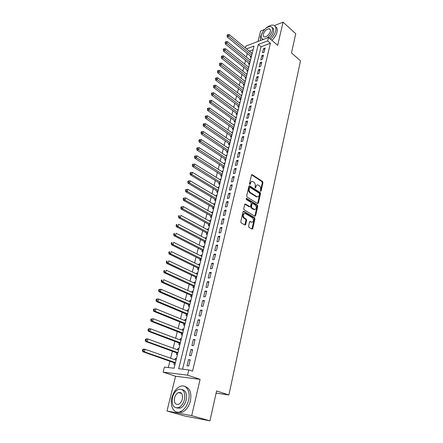 <?xml version="1.0" encoding="UTF-8"?>
<svg xmlns="http://www.w3.org/2000/svg" width="443" height="443" viewBox="0 0 443 443"><rect width="100%" height="100%" fill="white"/><g stroke="black" fill="none" stroke-linecap="round" stroke-linejoin="round"><path stroke-width="0.66" d="M260.573 191.321L261.093 191.016L262.954 182.616L262.561 181.458L252.145 174.664L251.452 175.118L249.498 183.618L249.824 184.471L250.323 184.144L250.577 183.042C250.993 181.669 251.746 181.176 252.831 181.569L253.905 182.245C254.996 183.125 255.423 184.371 255.185 185.994L255.218 187.91L255.749 187.611L255.999 186.509C256.408 185.141 257.145 184.648 258.219 185.036L259.271 185.7C260.346 186.564 260.772 187.804 260.539 189.416L260.573 191.321M260.423 191.171L262.295 182.732L261.902 181.575L251.574 174.835M249.647 184.321L249.918 183.158L250.577 183.042M255.074 187.771L255.34 186.619L255.999 186.509M180.766 392.719L180.318 393.107M248.578 226.201L248.988 227.381L251.989 229.109L252.765 228.616L254.93 218.853L254.526 217.685L243.805 211.317L243.024 211.798L240.754 221.688L241.169 222.884L244.874 225.016L245.666 224.523L246.624 220.298L246.214 219.113L244.392 218.05C242.659 215.376 242.986 213.88 245.372 213.57L252.46 217.768C254.16 220.409 253.833 221.888 251.491 222.203L250.295 221.5L249.525 221.987L248.578 226.201M251.912 222.358L249.697 221.622M209.949 420.85L185.119 416.093L167 410.993L191.686 415.65L209.949 420.85L216.583 390.936L228.887 394.968L300.504 60.829L291.488 52.927L295.747 33.712L283.055 22.15L277.661 45.358L268.53 37.417L267.699 40.9L270.418 43.248L192.539 371.179L188.823 369.905L187.566 375.155L163.129 372.142L164.408 367.114L174.066 368.216L254.027 46.066L246.552 48.891M191.686 415.65L200.109 379.369L187.566 375.155M257.654 203.581L258.413 203.132L260.506 193.663L260.113 192.506L249.603 185.833L248.883 186.298L246.685 195.878L247.089 197.063L257.654 203.581M257.737 206.161L255.611 215.774L254.863 216.256L244.154 209.871L243.739 208.681L244.702 204.5L245.466 204.024L249.869 206.693L250.622 206.216L251.236 203.475L250.832 202.296L246.319 199.533L246.557 198.37L257.339 204.998L257.737 206.161L257.078 206.255L254.946 215.857L255.611 215.774M283.055 22.15L274.405 25.578M264.56 29.482L260.567 31.065L258.009 41.443M175.002 359.744L175.339 358.37L176.419 358.747M174.287 362.612L173.85 364.362L174.991 364.489M177.482 349.776L177.809 348.464L178.872 348.857M176.763 352.661L176.331 354.394L177.471 354.5M179.936 339.919L180.246 338.673L181.298 339.072M179.21 342.821L178.784 344.538L179.924 344.621M182.361 330.173L182.654 328.988L183.701 329.398M181.636 333.092L181.209 334.786L182.35 334.853M184.759 320.538L185.036 319.409L186.077 319.829M184.028 323.468L183.612 325.145L184.748 325.19M187.129 311.003L187.395 309.934L188.425 310.366M186.398 313.949L185.982 315.604L187.118 315.632M189.477 301.572L189.726 300.559L190.75 301.007M188.74 304.535L188.33 306.174L189.466 306.185M191.797 292.247L192.035 291.289L193.048 291.743M191.06 295.221L190.656 296.843L191.786 296.832M194.095 283.022L194.316 282.119L195.319 282.584M193.353 286.006L192.954 287.612L194.078 287.585M196.365 273.89L196.576 273.043L197.572 273.519M195.618 276.892L195.225 278.475L196.349 278.437M198.614 264.864L198.813 264.067L199.799 264.549M197.866 267.871L197.473 269.444L198.597 269.388M200.834 255.927L201.022 255.185L202.002 255.677M200.086 258.95L199.699 260.506L200.817 260.429M203.038 247.089L203.21 246.397L204.179 246.895M202.279 250.118L201.897 251.657L203.021 251.569M205.214 238.34L205.375 237.697L206.338 238.207M204.456 241.385L204.079 242.908L205.198 242.803M207.368 229.684L207.518 229.092L208.47 229.607M206.61 232.736L206.233 234.242L207.346 234.125M209.5 221.118L209.633 220.57L210.58 221.096M208.736 224.18L208.365 225.675L209.478 225.542M211.61 212.64L211.732 212.142L212.673 212.673M210.846 215.713L210.475 217.192L211.588 217.042M213.698 204.251L213.808 203.797L214.744 204.339M212.928 207.335L212.568 208.791L213.676 208.631M215.763 195.944L215.868 195.535L216.793 196.083M214.993 199.034L214.633 200.485L215.741 200.308M217.812 187.727L217.901 187.361L218.82 187.915M217.037 190.828L216.682 192.256L217.79 192.068M219.833 179.587L219.916 179.265L220.824 179.83M219.064 182.699L218.709 184.116L219.811 183.911M221.838 171.535L221.91 171.253L222.812 171.823M221.063 174.653L220.714 176.054L221.816 175.838M223.826 163.561L224.778 163.899M223.045 166.684L222.702 168.074L223.798 167.847M225.786 155.665L226.727 156.052M225.011 158.799L224.667 160.172L225.764 159.934M227.735 147.851L228.654 148.283M226.954 150.985L226.617 152.348L227.708 152.099M229.657 140.11L230.565 140.586M228.876 143.255L228.544 144.601L229.635 144.34M231.567 132.446L232.459 132.972M230.781 135.597L230.449 136.931L231.539 136.66M233.455 124.86L234.33 125.424M232.669 128.016L232.342 129.339L233.428 129.051M236.412 117.035L235.327 117.34L236.185 117.954L211.643 100.345L211.134 102.261L235.72 119.831M234.535 120.507L234.214 121.819L235.299 121.52M236.39 113.07L236.064 114.366L237.149 114.061M238.223 105.711L237.902 106.99L238.982 106.674M240.034 98.412L239.718 99.686L240.798 99.354M241.834 91.192L241.524 92.449L242.598 92.111M243.617 84.032L243.307 85.283L244.381 84.934M245.378 76.944L245.073 78.178L246.147 77.824M247.128 69.922L246.823 71.146L247.892 70.78M248.861 62.967L248.556 64.18L249.625 63.803M264.1 52.252L265.102 48.071L263.541 48.647L262.533 52.822L264.1 52.252M262.411 59.273L263.424 55.054L261.857 55.619L260.844 59.833L262.411 59.273M260.705 66.367L261.73 62.103L260.163 62.651L259.133 66.904L260.705 66.367M258.989 73.521L260.019 69.219L258.446 69.756L257.411 74.053L258.989 73.521M257.25 80.748L258.291 76.406L256.719 76.927L255.672 81.263L257.25 80.748M255.495 88.046L256.552 83.661L254.969 84.17L253.911 88.545L255.495 88.046M253.723 95.417L254.791 90.987L253.208 91.479L252.139 95.898L253.723 95.417M251.934 102.859L253.014 98.385L251.425 98.861L250.345 103.324L251.934 102.859M250.129 110.373L251.214 105.855L249.625 106.314L248.54 110.828L250.129 110.373M248.307 117.96L249.403 113.402L247.809 113.845L246.712 118.397L248.307 117.96M246.463 125.629L247.571 121.022L245.976 121.448L244.863 126.05L246.463 125.629M244.602 133.371L245.721 128.714L244.121 129.129L243.002 133.775L244.602 133.371M242.725 141.19L243.855 136.488L242.249 136.887L241.119 141.577L242.725 141.19M240.826 149.086L241.967 144.34L240.361 144.717L239.214 149.457L240.826 149.086M238.91 157.066L240.062 152.27L238.45 152.63L237.293 157.42L238.91 157.066M236.972 165.128L238.135 160.283L236.523 160.626L235.355 165.46L236.972 165.128M235.011 173.274L236.191 168.373L234.574 168.7L233.395 173.59L235.011 173.274M233.035 181.503L234.225 176.552L232.603 176.862L231.412 181.796L233.035 181.503M231.041 189.814L232.237 184.814L230.615 185.102L229.413 190.091L231.041 189.814M229.02 198.215L230.233 193.165L228.605 193.43L227.392 198.47L229.02 198.215M226.982 206.704L228.206 201.598L226.572 201.847L225.349 206.936L226.982 206.704M224.917 215.281L226.157 210.12L224.523 210.353L223.283 215.497L224.917 215.281M222.835 223.948L224.086 218.737L222.447 218.942L221.195 224.141L222.835 223.948M220.73 232.708L221.998 227.442L220.354 227.63L219.086 232.885L220.73 232.708M218.604 241.562L219.883 236.241L218.238 236.407L216.954 241.717L218.604 241.562M216.45 250.516L217.746 245.134L216.095 245.278L214.8 250.644L216.45 250.516M214.274 259.565L215.586 254.121L213.93 254.243L212.623 259.67L214.274 259.565M212.081 268.707L213.399 263.208L211.743 263.308L210.419 268.79L212.081 268.707M209.855 277.955L211.195 272.395L209.533 272.467L208.193 278.016L209.855 277.955M207.612 287.302L208.958 281.682L207.296 281.731L205.945 287.341L207.612 287.302M205.336 296.755L206.704 291.073L205.037 291.095L203.669 296.766L205.336 296.755M203.044 306.312L204.422 300.564L202.756 300.564L201.371 306.296L203.044 306.312M200.718 315.975L202.113 310.166L200.446 310.139L199.045 315.937L200.718 315.975M198.37 325.749L199.782 319.874L198.11 319.818L196.692 325.683L198.37 325.749M195.994 335.633L197.423 329.692L195.745 329.609L194.316 335.539L195.994 335.633M193.591 345.629L195.036 339.615L193.358 339.51L191.913 345.507L193.591 345.629M191.16 355.74L192.622 349.66L190.939 349.521L189.477 355.585L191.16 355.74M270.418 43.248L261.038 46.748L182.582 369.191M188.496 359.65L187.018 365.785L188.707 365.968L190.18 359.816L188.496 359.65L190.086 360.22M247.31 53.398L246.38 57.097M245.572 60.309L244.625 64.08M243.816 67.286L242.853 71.124M242.044 74.33L241.064 78.239M240.256 81.44L239.253 85.421M238.45 88.617L237.431 92.676M236.628 95.86L235.587 99.996M234.79 103.18L233.732 107.389M232.929 110.567L231.85 114.853M231.052 118.026L229.956 122.39M229.158 125.557L228.04 130.004M227.248 133.166L226.107 137.69M225.315 140.846L224.152 145.459M223.361 148.604L222.181 153.3M221.389 156.44L220.188 161.224M219.401 164.359L218.177 169.226M217.391 172.349L216.14 177.311M215.359 180.428L214.091 185.473M213.304 188.585L212.014 193.724M211.233 196.83L209.916 202.063M209.14 205.153L207.8 210.48M207.019 213.57L205.657 218.992M204.882 222.07L203.492 227.591M202.722 230.659L201.31 236.285M200.541 239.336L199.101 245.068M198.331 248.108L196.869 253.939M196.105 256.973L194.61 262.909M193.851 265.933L192.328 271.98M191.57 274.992L190.025 281.144M189.272 284.146L187.694 290.414M186.94 293.399L185.335 299.778M184.587 302.752L182.953 309.253M182.211 312.21L180.545 318.827M179.803 321.768L178.108 328.507M177.372 331.436L175.649 338.297M174.913 341.215L173.158 348.198M172.427 351.1L170.638 358.215M169.913 361.095L168.29 367.557M253.125 49.699L249.271 51.139M250.572 56.073L250.273 57.274L251.342 56.887M251.596 53.055L252.36 52.772M249.858 59.932L250.655 59.644M248.108 66.876L248.933 66.583M246.336 73.881L247.194 73.588M244.547 80.953L245.444 80.659M242.742 88.091L243.672 87.797M240.914 95.3L241.884 95.001M239.07 102.577L240.078 102.272M237.204 109.925L238.251 109.62M233.467 124.815L234.552 124.522M231.589 132.368L232.675 132.086M229.69 139.994L230.781 139.722M227.774 147.691L228.865 147.436M225.836 155.471L226.932 155.222M223.881 163.323L224.983 163.09M221.91 171.253L223.012 171.031M219.916 179.265L221.018 179.061M217.901 187.361L219.003 187.167M215.868 195.535L216.97 195.352M213.808 203.797L214.921 203.625M211.732 212.142L212.845 211.987M209.633 220.57L210.746 220.431M207.518 229.092L208.631 228.965M205.375 237.697L206.488 237.586M203.21 246.397L204.328 246.297M201.022 255.185L202.141 255.102M198.813 264.067L199.931 264M196.576 273.043L197.7 272.993M194.316 282.119L195.446 282.086M192.035 291.289L193.165 291.272M189.726 300.559L190.861 300.564M187.395 309.934L188.53 309.95M185.036 319.409L186.171 319.442M182.654 328.988L183.79 329.044M180.246 338.673L181.381 338.745M177.809 348.464L178.944 348.558M175.339 358.37L176.48 358.481M216.101 393.102L228.887 394.968M245.084 224.59L245.527 224.845M200.109 379.369L175.561 376.24L167 410.993M175.561 376.24L163.129 372.142M245.405 47.938L245.876 46.089L268.53 37.417M267.699 40.9L258.319 44.444L178.684 368.742L188.823 369.905M261.038 46.748L258.319 44.444M263.541 48.647L264.726 49.649M261.857 55.619L263.048 56.61M260.163 62.651L261.359 63.642M258.446 69.756L259.659 70.736M256.719 76.927L257.937 77.896M254.969 84.17L256.198 85.134M253.208 91.479L254.443 92.432M251.425 98.861L252.671 99.808M249.625 106.314L250.882 107.256M247.809 113.845L249.071 114.776M245.976 121.448L247.249 122.368M244.121 129.129L245.405 130.037M242.249 136.887L243.545 137.784M240.361 144.717L241.662 145.609M238.45 152.63L239.763 153.516M236.523 160.626L237.841 161.496M234.574 168.7L235.903 169.564M232.603 176.862L233.948 177.709M230.615 185.102L231.971 185.944M228.605 193.43L229.972 194.261M226.572 201.847L227.951 202.661M224.523 210.353L225.908 211.156M222.447 218.942L223.848 219.734M220.354 227.63L221.766 228.405M218.238 236.407L219.656 237.171M216.095 245.278L217.53 246.031M213.93 254.243L215.376 254.985M211.743 263.308L213.199 264.034M209.533 272.467L211.001 273.181M207.296 281.731L208.78 282.429M205.037 291.095L206.532 291.776M202.756 300.564L204.262 301.229M200.446 310.139L201.964 310.792M198.11 319.818L199.643 320.455M195.745 329.609L197.296 330.229M193.358 339.51L194.92 340.113M190.939 349.521L192.517 350.108M257.045 185.002L255.34 186.619M251.635 181.536L249.918 183.158M257.604 203.553L259.847 193.768L259.454 192.611L249.016 185.994M259.509 194.034L259.233 193.22L250.013 187.383L249.509 187.71L249.237 188.884C248.994 190.523 249.426 191.78 250.533 192.655L256.979 196.681C258.081 197.096 258.839 196.603 259.255 195.197L259.509 194.034M249.642 187.45L248.844 187.821L249.509 187.71M257.505 196.842L256.32 196.786L249.874 192.76C248.767 191.891 248.335 190.634 248.578 188.989L248.844 187.821M254.786 216.212L254.946 215.857M244.863 204.157L249.176 206.77L249.769 206.687M246.075 198.58L256.68 205.092L257.339 204.998M254.299 209.373L254.371 209.412C256.647 209.079 256.946 207.617 255.273 205.02L252.798 203.503L252.061 203.979L251.447 206.715L251.851 207.889L254.299 209.373L253.634 209.467L254.769 209.556M252.266 203.581L251.397 204.073L252.061 203.979M253.634 209.467L251.187 207.983L250.782 206.809L251.397 204.073M257.078 206.255L256.68 205.092M244.254 213.498C242.232 214.362 242.055 215.907 243.722 218.133L244.392 218.05M244.818 224.983L245.959 220.381L245.544 219.196L243.722 218.133M251.917 229.07L254.265 218.936L253.861 217.768L243.196 211.438M252.172 53.537L229.219 34.571L228.754 36.32L227.248 36.935L251.347 56.87M227.685 35.357L227.874 34.654L227.27 34.903L227.082 35.601L227.685 35.357L251.746 55.253M227.874 34.654L229.219 34.571M227.248 36.935L227.082 35.601M270.618 39.233C273.231 36.669 274.92 33.901 275.701 30.927C276.36 27.599 275.529 25.666 273.198 25.14C271.055 24.891 268.657 25.904 265.999 28.18M262.173 32.81L260.462 36.835L260.423 40.523M271.936 40.379C274.544 37.827 276.238 35.063 277.008 32.09C277.6 29.271 277.052 27.427 275.363 26.558M272.174 27.704C273.525 28.269 273.973 29.626 273.525 31.769C272.894 34.133 271.515 36.265 269.394 38.17M267.024 37.998C269.715 36.049 271.476 33.618 272.318 30.7C272.799 28.291 272.201 26.901 270.512 26.525C266.42 26.934 263.363 29.753 261.348 34.98C260.827 37.433 261.448 38.846 263.192 39.217L263.773 39.239M263.269 34.227C262.943 35.805 263.336 36.714 264.454 36.952C267.09 36.669 269.051 34.842 270.341 31.47C270.656 29.914 270.269 29.016 269.172 28.773C266.536 29.044 264.571 30.86 263.269 34.227M263.004 39.532L262.71 39.1M188.563 400.35C190.795 391.606 186.204 384.026 180.423 386.318C176.403 388.002 173.578 391.767 171.939 397.615C169.603 406.259 174.138 414.332 180.251 411.763C184.222 409.974 186.99 406.17 188.563 400.35M177.466 412.178L182.117 412.3C186.088 410.511 188.856 406.718 190.418 400.915C191.753 392.78 189.947 388.007 185.008 386.584M182.09 389.585C185.8 390.471 187.167 393.932 186.182 399.963C185.041 404.149 183.042 406.884 180.179 408.164L176.657 407.97M184.471 399.442C185.429 392.072 183.474 388.699 178.612 389.314C175.721 390.543 173.689 393.262 172.51 397.476C171.469 404.908 173.446 408.308 178.451 407.665C181.32 406.381 183.324 403.639 184.471 399.442M174.597 397.82C173.938 402.604 175.212 404.791 178.424 404.381C180.268 403.562 181.564 401.795 182.306 399.088C182.937 394.331 181.674 392.155 178.523 392.553C176.663 393.351 175.356 395.106 174.597 397.82M181.215 393.052L180.871 393.279M250.461 60.425L227.342 41.598L226.871 43.364L225.365 43.962L249.636 63.759M225.797 42.395L225.985 41.686L225.387 41.93L225.194 42.633L225.797 42.395L250.035 62.158M225.985 41.686L227.342 41.598M225.365 43.962L225.194 42.633M248.739 67.38L225.448 48.691L224.972 50.474L223.46 51.061L247.908 70.714M223.892 49.5L224.086 48.785L223.482 49.023L223.289 49.738L223.892 49.5L248.301 69.13M224.086 48.785L225.448 48.691M223.46 51.061L223.289 49.738M246.995 74.402L223.532 55.857L223.05 57.656L221.539 58.227L246.17 77.73M221.971 56.676L222.159 55.956L221.555 56.189L221.362 56.909L221.971 56.676L246.557 76.168M222.159 55.956L223.532 55.857M221.539 58.227L221.362 56.909M245.234 81.49L221.6 63.089L221.112 64.905L219.601 65.464L244.409 84.812M220.027 63.925L220.221 63.194L219.617 63.421L219.418 64.146L220.027 63.925L244.791 83.273M220.221 63.194L221.6 63.089M219.601 65.464L219.418 64.146M243.462 88.644L219.65 70.393L219.158 72.231L217.64 72.774L242.637 91.967M218.061 71.24L218.261 70.509L217.651 70.725L217.458 71.461L218.061 71.24L243.013 90.444M218.261 70.509L219.65 70.393M217.64 72.774L217.458 71.461M241.668 95.871L217.679 77.769L217.181 79.624L215.663 80.155L240.842 99.188M216.079 78.632L216.278 77.89L215.675 78.101L215.475 78.843L216.079 78.632L241.214 97.687M216.278 77.89L217.679 77.769M215.663 80.155L215.475 78.843M239.857 103.164L215.686 85.222L215.187 87.094L213.664 87.609L239.032 106.475M214.08 86.097L214.279 85.344L213.67 85.554L213.471 86.302L214.08 86.097L239.403 104.997M214.279 85.344L215.686 85.222M213.664 87.609L213.471 86.302M238.029 110.523L213.676 92.748L213.172 94.641L211.643 95.134L237.204 113.834M212.059 93.634L212.263 92.88L211.649 93.08L211.449 93.833L212.059 93.634L237.57 112.378M212.263 92.88L213.676 92.748M211.643 95.134L211.449 93.833M210.015 101.248L210.22 100.483L209.611 100.677L209.406 101.441L210.015 101.248L211.134 102.261L209.605 102.737L235.36 121.266M210.22 100.483L211.643 100.345M209.605 102.737L209.406 101.441M234.319 125.469L209.594 108.026L209.074 109.958L207.546 110.423L233.5 128.769M207.955 108.939L208.16 108.17L207.551 108.358L207.341 109.128L207.955 108.939L233.849 127.357M208.16 108.17L209.594 108.026M207.546 110.423L207.341 109.128M232.437 133.05L207.518 115.778L206.997 117.733L205.463 118.181L231.617 136.35M205.868 116.714L206.078 115.933L205.469 116.11L205.259 116.891L205.868 116.714L231.966 134.96M206.078 115.933L207.518 115.778M205.463 118.181L205.259 116.891M230.537 140.708L205.425 123.614L204.899 125.585L203.365 126.017L229.718 143.997M203.763 124.561L203.979 123.774L203.365 123.946L203.149 124.732L203.763 124.561L230.061 142.635M203.979 123.774L205.425 123.614M203.365 126.017L203.149 124.732M228.616 148.438L203.309 131.532L202.778 133.52L201.238 133.936L227.802 151.727M201.637 132.49L201.853 131.693L201.238 131.864L201.022 132.656L201.637 132.49L228.134 150.387M201.853 131.693L203.309 131.532M201.238 133.936L201.022 132.656M226.678 156.252L201.172 139.528L200.635 141.538L199.095 141.932L225.864 159.53M199.488 140.503L199.704 139.7L199.09 139.861L198.874 140.664L199.488 140.503L226.19 158.212M199.704 139.7L201.172 139.528M199.095 141.932L198.874 140.664M224.723 164.137L199.012 147.608L198.47 149.64L196.925 150.016L223.909 167.415M197.318 148.599L197.539 147.785L196.919 147.94L196.703 148.748L197.318 148.599L224.23 166.119M197.539 147.785L199.012 147.608M196.925 150.016L196.703 148.748M222.746 172.106L196.83 155.77L196.282 157.824L194.737 158.184L221.932 175.373M195.125 156.778L195.346 155.958L194.726 156.102L194.51 156.922L195.125 156.778L222.248 174.11M195.346 155.958L196.83 155.77M194.737 158.184L194.51 156.922M220.747 180.151L194.627 164.021L194.073 166.097L192.522 166.435L219.938 183.413M192.91 165.045L193.131 164.215L192.511 164.353L192.29 165.178L192.91 165.045L220.243 182.178M193.131 164.215L194.627 164.021M192.522 166.435L192.29 165.178M218.726 188.281L192.4 172.355L191.841 174.453L190.291 174.775L217.917 191.537M190.673 173.396L190.894 172.554L190.274 172.687L190.053 173.523L190.673 173.396L191.841 174.453L218.222 190.329M190.894 172.554L192.4 172.355M190.291 174.775L190.053 173.523M216.688 196.493L190.147 180.783L189.582 182.898L188.026 183.203L215.885 199.743M188.408 181.835L188.635 180.988L188.015 181.109L187.788 181.957L188.408 181.835L189.582 182.898L216.178 198.558M188.635 180.988L190.147 180.783M188.026 183.203L187.788 181.957M214.628 204.793L187.876 189.294L187.3 191.437L185.744 191.719L213.825 208.033M186.121 190.368L186.348 189.51L185.728 189.626L185.495 190.479L186.121 190.368L187.3 191.437L214.113 206.881M186.348 189.51L187.876 189.294M185.744 191.719L185.495 190.479M212.551 213.172L185.573 197.899L184.997 200.064L183.435 200.325L211.748 216.405M183.806 198.99L184.039 198.126L183.419 198.231L183.186 199.095L183.806 198.99L184.997 200.064L212.025 215.281M184.039 198.126L185.573 197.899M183.435 200.325L183.186 199.095M210.447 221.644L183.252 206.599L182.666 208.786L181.104 209.024L209.644 224.867M181.469 207.706L181.708 206.831L181.082 206.925L180.844 207.8L181.469 207.706L182.666 208.786L209.921 223.776M181.708 206.831L183.252 206.599M181.104 209.024L180.844 207.8M208.321 230.199L180.899 215.387L180.312 217.602L178.745 217.818L207.523 233.417M179.11 216.516L179.349 215.63L178.723 215.719L178.485 216.605L179.11 216.516L180.312 217.602L207.789 232.353M178.723 215.719L179.349 215.63M178.745 217.818L178.485 216.605M206.178 238.849L178.523 224.274L177.925 226.511L176.364 226.705L205.38 242.055M176.718 225.421L176.962 224.523L176.336 224.607L176.093 225.498L176.718 225.421L177.925 226.511L205.635 241.025M176.336 224.607L176.962 224.523M176.364 226.705L176.093 225.498M204.007 247.587L176.126 233.262L175.522 235.521L173.949 235.693L203.215 250.788M174.304 234.425L174.548 233.516L173.922 233.588L173.678 234.491L174.304 234.425L175.522 235.521L203.464 249.786M173.922 233.588L174.548 233.516M173.949 235.693L173.678 234.491M201.814 256.419L173.695 242.343L173.086 244.63L171.519 244.78L201.022 259.609M171.867 243.523L172.111 242.609L171.485 242.67L171.236 243.584L171.867 243.523L173.086 244.63L201.266 258.64M171.485 242.67L172.111 242.609M171.519 244.78L171.236 243.584M199.599 265.346L171.242 251.53L170.627 253.839L169.054 253.966L198.813 268.524M169.398 252.726L169.647 251.801L169.016 251.857L168.772 252.781L169.398 252.726L170.627 253.839L199.045 267.589M169.016 251.857L169.647 251.801M169.054 253.966L168.772 252.781M197.362 274.367L168.761 260.816L168.135 263.153L166.562 263.253L196.576 277.534M166.9 262.034L167.155 261.099L166.524 261.137L166.275 262.073L166.9 262.034L168.135 263.153L196.797 276.637M166.524 261.137L167.155 261.099M166.562 263.253L166.275 262.073M195.097 283.481L166.252 270.202L165.621 272.567L164.043 272.644L194.311 286.643M164.381 271.443L164.635 270.496L164.004 270.529L163.749 271.476L164.381 271.443L165.621 272.567L194.527 285.779M164.004 270.529L164.635 270.496M164.043 272.644L163.749 271.476M192.81 292.701L163.716 279.699L163.074 282.091L161.496 282.141L192.029 295.846M161.828 280.956L162.083 280.004L161.451 280.026L161.197 280.978L161.828 280.956L163.074 282.091L192.234 295.016M161.451 280.026L162.083 280.004M161.496 282.141L161.197 280.978M190.496 302.015L161.147 289.301L160.504 291.715L158.921 291.743L189.72 305.155M159.247 290.58L159.508 289.611L158.876 289.628L158.616 290.591L159.247 290.58L160.504 291.715L189.914 304.363M158.876 289.628L159.569 289.329L161.147 289.301L159.508 289.611M158.921 291.743L158.616 290.591M188.159 311.435L158.555 299.014L157.902 301.456L156.318 301.456L187.383 314.563M156.639 300.315L156.9 299.335L156.268 299.335L156.008 300.315L156.639 300.315L157.902 301.456L187.572 313.805M156.268 299.335L156.972 299.014L158.555 299.014L156.9 299.335M156.318 301.456L156.008 300.315M185.794 320.959L155.93 308.832L155.266 311.307L153.682 311.279L185.024 324.071M153.998 310.155L154.264 309.17L153.632 309.159L153.367 310.144L153.998 310.155L155.266 311.307L185.202 323.357M153.632 309.159L155.93 308.832L154.264 309.17M153.682 311.279L153.367 310.144M183.408 330.583L153.272 318.772L152.608 321.269L151.019 321.214L182.638 333.684M151.329 320.112L151.595 319.115L150.963 319.093L150.698 320.09L151.329 320.112L152.608 321.269L182.804 333.009M150.963 319.093L153.272 318.772L151.595 319.115M151.019 321.214L150.698 320.09M180.988 340.318L150.587 328.822L149.911 331.353L148.322 331.264L180.223 343.408M148.626 330.185L148.898 329.177L148.267 329.143L147.995 330.151L148.626 330.185L149.911 331.353L180.384 342.771M148.267 329.143L149.003 328.739L150.587 328.822L148.898 329.177M148.322 331.264L147.995 330.151M178.546 350.164L147.873 338.989L147.187 341.547L145.597 341.431L177.781 353.237M145.897 340.379L146.168 339.355L145.537 339.31L145.26 340.329L145.897 340.379L147.187 341.547L177.931 352.645M145.537 339.31L146.284 338.878L147.873 338.989L146.168 339.355M145.597 341.431L145.26 340.329M176.076 360.12L145.121 349.272L144.429 351.864L142.84 351.72L175.317 363.177M143.133 350.684L143.41 349.649L142.773 349.593L142.496 350.629L143.133 350.684L144.429 351.864L175.456 362.623M142.773 349.593L143.532 349.134L145.121 349.272L143.41 349.649M142.84 351.72L142.496 350.629M260.434 191.121L261.093 191.016M249.664 184.26L250.323 184.144M255.09 187.716L255.749 187.611M251.58 174.824L252.217 174.703M261.902 181.575L262.561 181.458M262.295 182.732L262.954 182.616M249.032 185.977L249.658 185.866M259.454 192.611L260.113 192.506M259.847 193.768L260.506 193.663M257.748 203.226L258.413 203.132M248.578 188.989L249.237 188.884M249.874 192.76L250.533 192.655M256.176 196.703L256.84 196.603M244.885 204.129L245.488 204.04L244.907 204.107M249.176 206.77L249.841 206.676M246.153 198.453L246.585 198.386M250.782 206.809L251.447 206.715M251.187 207.983L251.851 207.889M249.741 221.572L250.306 221.506L249.747 221.566M245.544 219.196L246.214 219.113M245.959 220.381L246.624 220.298M245.001 224.601L245.666 224.523M243.805 211.317L243.235 211.394L243.822 211.328M253.861 217.768L254.526 217.685M254.265 218.936L254.93 218.853M252.1 228.688L252.765 228.616M251.009 56.433L251.497 56.255M249.298 63.321L249.786 63.15M247.571 70.276L248.058 70.105M245.826 77.292L246.319 77.132M244.065 84.38L244.558 84.22M242.288 91.535L242.781 91.38M240.494 98.756L240.986 98.606M238.677 106.049L239.176 105.899M236.85 113.408L237.348 113.264M235.006 120.839L235.504 120.701M233.14 128.343L233.638 128.215M231.257 135.923L231.755 135.796M229.352 143.576L229.856 143.454M227.431 151.307L227.935 151.19M225.493 159.109L225.996 158.998M223.532 166.994L224.036 166.889M221.555 174.957L222.059 174.858M219.556 182.998L220.06 182.909M217.535 191.127L218.045 191.038M215.497 199.333L216.007 199.25M213.437 207.623L213.947 207.551M211.355 216.001L211.865 215.929M209.251 224.463L209.76 224.402L209.262 224.468M207.125 233.018L207.64 232.963M204.976 241.656L205.491 241.607M202.811 250.389L203.32 250.345M200.618 259.21L201.133 259.177M198.398 268.131L198.913 268.104M196.16 277.141L196.675 277.124M193.896 286.256L194.411 286.239M191.609 295.464L192.124 295.459M189.294 304.767L189.814 304.773M186.957 314.181L187.478 314.192M184.593 323.695L185.113 323.711M182.2 333.313L182.721 333.341M179.786 343.037L180.307 343.07M177.338 352.872L177.864 352.916M174.869 362.811L175.395 362.867M251.635 174.758L252.145 174.664M249.071 185.927L249.603 185.833M256.32 196.786L256.979 196.681M249.204 206.781L249.869 206.693M246.175 198.431L246.557 198.37M253.706 209.506L254.371 209.412M270.363 29.819L269.172 28.773M181.63 393.511L178.523 392.553M180.179 408.164L178.451 407.665M180.251 411.763L182.117 412.3M207.152 233.029L207.634 232.979M205.02 241.679L205.486 241.634M202.866 250.422L203.315 250.384M200.685 259.255L201.116 259.227M198.486 268.181L198.901 268.159M196.26 277.202L196.659 277.185M194.012 286.322L194.394 286.311M191.736 295.542L192.107 295.536M189.438 304.856L189.792 304.862M187.118 314.275L187.45 314.286M184.764 323.8L185.085 323.811M182.389 333.429L182.699 333.446M179.991 343.159L180.279 343.181M177.56 353.005L177.837 353.027"/></g></svg>
